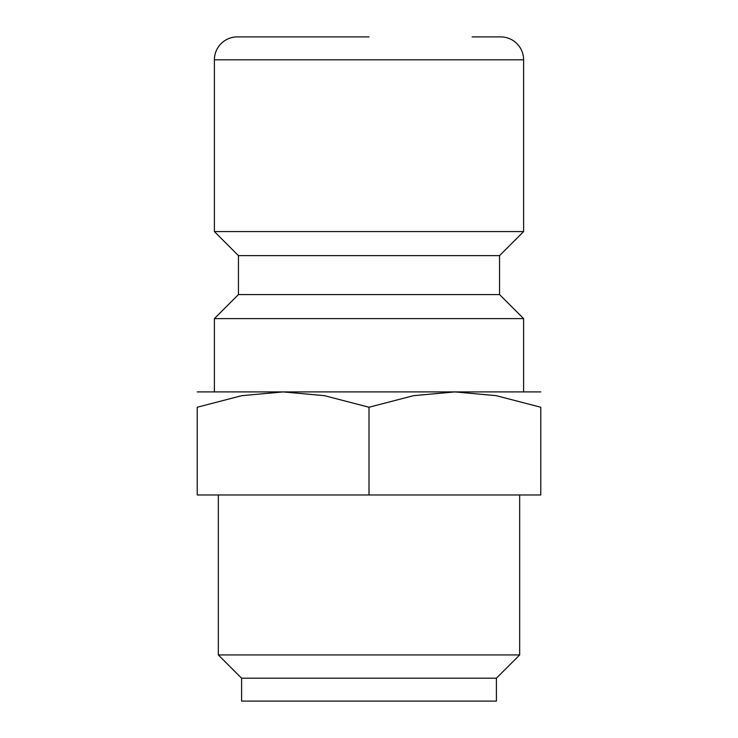 <?xml version="1.0" encoding="UTF-8"?>
<svg xmlns="http://www.w3.org/2000/svg" width="738" height="738" viewBox="0 0 738 738"><rect width="100%" height="100%" fill="white"/><g stroke="black" fill="none" stroke-linecap="round" stroke-linejoin="round"><path stroke-width="1.11" d="M499.552 294.563L238.448 294.563L238.448 255.625L499.552 255.625L499.552 294.563L523.602 318.613L214.398 318.613L214.398 391.906M472.062 36.9L500.696 36.9A22.906 22.906 0 0 1 523.602 59.806L523.602 231.575L214.398 231.575L238.448 255.625M369 36.9L237.304 36.9A22.906 22.906 0 0 0 214.398 59.806L214.398 231.575M197.221 391.906L540.779 391.906M283.115 391.906L324.489 395.669L369 407.247L413.511 395.669L454.885 391.906L496.259 395.669L540.779 407.247L540.779 494.967L197.221 494.967L197.221 407.247L241.741 395.669L283.115 391.906M369 678.194L241.594 678.194L241.594 701.1L496.406 701.1L496.406 678.194L369 678.194M519.672 494.967L519.672 654.929L218.328 654.929L241.594 678.194M197.221 407.275C197.221 386.703 197.221 386.703 197.221 407.275M540.779 407.275C540.779 386.703 540.779 386.703 540.779 407.275M369 494.967L369 407.247M523.602 59.806L214.398 59.806M238.448 294.563L214.398 318.613M218.328 494.967L218.328 654.929M496.406 678.194L519.672 654.929M499.552 255.625L523.602 231.575M523.602 318.613L523.602 391.906"/></g></svg>
